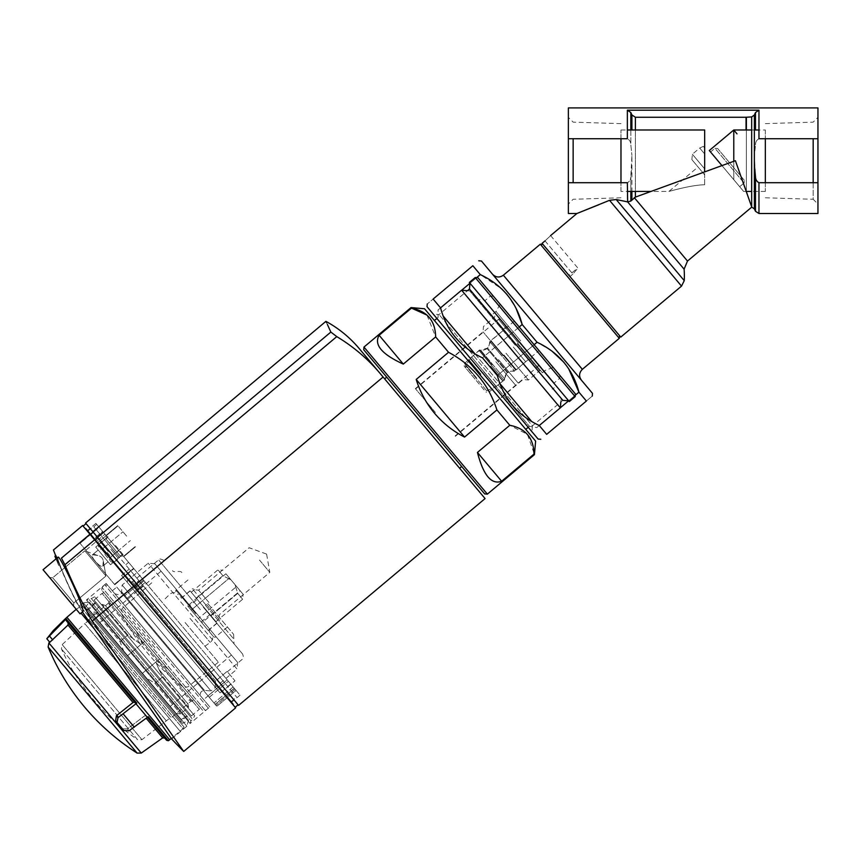 <?xml version="1.0" encoding="UTF-8"?>
<svg xmlns="http://www.w3.org/2000/svg" width="861" height="861" viewBox="0 0 861 861"><rect width="100%" height="100%" fill="white"/><g stroke="black" fill="none" stroke-linecap="round" stroke-linejoin="round"><path stroke-width="0.65" stroke-dasharray="4.3 3.23" d="M733.776 129.989L737.016 133.864L733.776 129.989L733.776 179.68L743.624 191.422L733.776 179.68L733.776 129.989L737.016 133.864L733.776 129.989L733.776 179.68L709.303 150.524M765.343 129.989L765.343 191.422L765.343 129.989L758.961 129.989M754.365 129.989L751.675 129.989M733.776 161.298L733.776 179.68L721.959 165.603L735.402 160.706L746.379 190.97L746.379 117.257L751.675 116.913L751.675 206.866M765.343 138.718L765.343 182.704M765.343 197.782L813.171 199.268L813.171 182.704M813.171 138.718L813.171 199.268L817.95 204.046L817.95 182.704L817.95 213.506M817.95 107.916L817.95 204.046M817.95 138.718L817.95 182.704L817.95 138.718L758.961 138.718C756.701 139.912 755.538 141.925 755.484 144.756C755.527 141.957 756.679 139.945 758.961 138.718L758.961 110.197L627.357 110.197L630.833 112.522L631.899 114.922L635.386 117.268L746.379 117.257M568.368 107.916L568.368 213.506M627.357 110.197L627.357 138.718C629.617 139.912 630.779 141.925 630.833 144.756C630.801 141.957 629.639 139.945 627.357 138.718L568.368 138.718L568.368 117.365L568.368 204.046L568.368 138.718M755.484 129.989L755.484 112.522L754.365 115.04L754.365 156.53L755.484 144.756L754.365 156.53L755.484 176.666L755.484 211.289M630.833 129.989L630.833 144.756L631.899 155.357L630.833 144.756L630.833 112.522M631.899 199.591L631.899 155.357L630.833 176.666L631.899 166.055L631.899 191.422M630.833 191.422L630.833 176.666L630.833 201.076L627.357 201.829L627.357 182.704C629.617 181.499 630.779 179.486 630.833 176.666C630.779 179.486 629.628 181.499 627.357 182.704L568.368 182.704M598.739 204.757L609.523 200.322L616.175 199.526L684.247 280.654M545.024 240.876L572.899 274.089C579.356 266.383 579.356 266.383 572.899 274.089C579.356 266.383 579.356 266.383 572.899 274.089L545.024 240.876C552.278 234.106 552.278 234.106 545.024 240.876L542.086 243.34L620.759 337.103M543.334 244.825L569.96 276.564L568.927 275.326L569.96 276.564L572.899 274.089L569.96 276.564L543.334 244.825L619.522 335.629L543.334 244.825M704.675 171.888L651.002 191.422L668.922 191.422L698.056 166.98L704.675 174.88L704.675 171.888L704.675 184.728C691.405 185.061 672.764 190.475 668.922 191.422C672.99 190.421 691.437 185.072 704.675 184.728C691.405 185.061 672.764 190.475 668.922 191.422C672.99 190.421 691.437 185.072 704.675 184.728L704.675 174.88L698.056 166.98M749.899 201.775L746.379 190.97L746.379 129.989M817.95 182.704L758.961 182.704C756.701 181.499 755.538 179.486 755.484 176.666M755.484 112.522L758.961 110.197M581.401 380.153L492.546 274.261L581.401 380.153M481.439 261.023L592.508 393.391M560.339 407.77L539.234 425.485L578.947 392.164L586.384 401.032C594.122 394.542 594.122 394.542 586.384 401.032L546.67 434.353L539.234 425.485C517.676 415.497 503.717 398.858 497.346 375.568L537.06 342.248L551.89 351.062M563.923 362.32L568.626 368.659M519.237 326.976L482.472 357.832L522.175 324.511L537.06 342.248M461.69 290.211L440.584 307.915L433.137 299.047C425.409 305.537 425.409 305.537 433.137 299.047L472.85 265.726L480.287 274.594L501.651 288.833M507.075 294.57L516.073 308.367M477.177 277.21L469.955 283.269M480.287 274.594L440.584 307.915C446.837 331.087 460.796 347.726 482.472 357.832L497.346 375.568L534.121 344.712M575.826 394.779L568.604 400.839M427.024 306.688L538.093 439.045M531.915 431.695L433.191 314.039L531.915 431.695L532.432 425.84L439.045 314.556L532.432 425.84L562.825 400.333L469.449 289.048M568.68 400.849L469.955 283.194L568.68 400.849M469.342 282.451L569.304 401.581M477.93 277.759L575.417 393.94M539.018 350.556L514.34 321.142L539.018 350.556L515.728 370.101L514.146 370.521L490.361 342.161L514.146 370.521L507.258 372.684L487.025 348.565L507.258 372.684L503.836 380.078L496.248 386.438L471.57 357.024L496.248 386.438L486.777 390.862L484.495 390.356L465.672 367.927L484.495 390.356M573.146 182.704L573.146 138.718M620.975 182.704L620.975 138.718M620.975 123.64L573.146 122.144L568.368 117.365M620.975 191.422L620.975 129.989L620.975 191.422L627.357 191.422M704.675 168.702L704.675 129.989M710.54 151.999L739.664 186.697L710.54 151.999L714.953 148.296L744.076 182.995L739.664 186.697M744.076 182.995L714.953 148.296L717.654 148.533L744.313 180.293L744.076 182.995M744.313 180.293L717.654 148.533M704.556 168.756L692.352 154.216L704.556 168.756M704.675 153.968L699.713 148.049L704.675 153.968M704.675 147.995L703.308 146.37L704.675 147.995M704.556 174.729L691.889 159.629L704.556 174.729M220.061 692.868L215.099 686.96L215.594 681.083L227.11 671.408L234.762 680.534L227.11 671.408L215.594 681.083L215.099 686.96L220.061 692.868L235.01 680.825L227.702 686.454L129.225 569.099L227.95 686.755L220.061 692.868L121.584 575.514L220.061 692.868M215.099 686.96L126.524 581.39L215.099 686.96M94.99 540.234L95.571 539.739L133.573 585.028L92.956 536.618L95.571 539.739L94.99 540.234L83.119 526.093L235.15 707.279L85.293 528.686L232.976 704.675L94.99 540.234L97.928 537.77L136.781 584.07L97.928 537.77M133.842 586.535L136.781 584.07L238.099 704.804L136.781 584.07M534.433 454.651L533.981 454.113L501.629 481.256C491.437 484.947 483.376 475.337 477.446 452.445L509.798 425.291L496.915 409.933C488.521 384.21 472.398 364.999 448.549 352.289L435.655 336.931L426.959 315.061M487.369 494.139L363.966 347.069M379.12 335.263L403.303 364.085C381.789 354.269 373.728 344.658 379.12 335.263L411.483 308.109L411.031 307.581M403.303 364.085L435.655 336.931M416.197 379.443L464.563 437.076C440.638 424.408 424.516 405.197 416.197 379.443L448.549 352.289M464.563 437.076L496.915 409.933M480.083 374.944L525.748 429.359L480.083 374.944M535.617 441.123L424.548 308.765M483.731 371.877L529.397 426.292L483.731 371.877M474.863 353.785L500.015 383.758M531.624 421.438L443.243 316.105M560.328 407.856L461.604 290.2M515.384 345.326L469.719 290.91L515.384 345.326M526.555 335.941L559.876 375.654L526.555 335.941M525.092 337.178L490.533 296.001L525.092 337.178M519.646 341.742L554.204 382.93L519.646 341.742M533.928 452.875L527.438 434.375L509.798 425.291M484.668 493.902L363.729 349.77M85.562 523.036L238.583 705.396M327.374 324.425L326.556 322.714M136.608 583.866L383.091 377.032C370.09 360.845 354.657 347.37 336.78 336.619L330.85 332.066L92.88 531.743M485.077 498.573L359.198 348.554M422.138 423.558L459.634 468.244L422.138 423.558M424.193 421.836L461.679 466.511L424.193 421.836M477.446 452.445L501.629 481.256M435.375 412.462L415.379 388.634L435.375 412.462M503.028 355.69L483.032 331.862L503.028 355.69M505.967 353.225L528.428 379.992L505.967 353.225M517.149 343.84L539.61 370.607L517.149 343.84M517.73 343.345L542.419 372.759L517.73 343.345M520.679 340.881L495.99 311.467L520.679 340.881M92.956 536.618L85.885 528.191L92.956 536.618L92.364 537.103L92.956 536.618M136.415 588.418L233.557 704.19L136.415 588.418L135.834 588.902L136.415 588.418M133.573 585.028L231.297 701.489L133.573 585.028L138.869 580.583L143.098 585.62L115.783 553.063L138.869 580.583L133.573 585.028M94.387 538.329L88.145 530.893L94.387 538.329L102.62 531.409L128.59 562.362L125.652 564.827L128.59 562.362L118.721 550.599L128.59 562.362L125.652 564.827L128.59 562.362L96.723 524.381L118.721 550.599L96.723 524.381L102.62 531.409L94.387 538.329M93.784 526.857L96.723 524.381L93.784 526.857L115.783 553.063L93.784 526.857M114.89 546.035L123.78 556.626L114.89 546.035M143.098 585.62L236.592 697.044L143.098 585.62L137.803 590.065L143.098 585.62M215.594 681.083L132.379 581.907L215.594 681.083M203.304 607.188L242.587 654.016L203.304 607.188M207.716 603.486L233.632 634.374L207.716 603.486M126.664 536.166L117.774 525.576L126.664 536.166M107.248 552.45L110.951 556.863L107.248 552.45M104.891 554.43L111.166 561.899L104.891 554.43M115.482 545.54L124.124 555.84L115.482 545.54M206.532 604.476L219.62 620.071L206.532 604.476M208.922 602.474L198.59 590.151L208.922 602.474M259.484 560.048L269.816 572.371L259.484 560.048M195.942 613.366L182.371 597.179L195.942 613.366M194.769 614.345L213.776 637L194.769 614.345M495.85 361.706L515.599 385.244L495.85 361.706M498.433 359.543L518.182 383.07L498.433 359.543M519.205 342.118L500.198 319.463L519.205 342.118M475.089 379.141L464.219 366.194L475.089 379.141M480.675 374.449L468.578 360.038L480.675 374.449M480.965 374.201L468.621 359.489L480.965 374.201M490.383 366.302L502.716 381.014L490.383 366.302M490.598 366.119L503.125 381.046L490.598 366.119M492.094 364.87L479.566 349.943L492.094 364.87M502.2 356.389L489.672 341.462L502.2 356.389M503.685 355.13L516.213 370.058L503.685 355.13M503.911 354.947L516.245 369.66L503.911 354.947M513.317 347.048L525.662 361.76L513.317 347.048M127.363 655.878L93.849 615.927L127.363 655.878L99.596 622.783L127.363 655.878L144.713 641.316L168.035 669.094L136.21 631.178L142.474 643.189L141.075 644.372L127.858 634.955L102.168 604.336L127.858 634.955L141.075 644.372L142.474 643.189L136.21 631.178L109.541 599.396L144.713 641.316L127.363 655.878M124.038 651.917L119.98 641.574L94.279 610.955L119.98 641.574L124.038 651.917M119.98 641.574L127.858 634.955L119.98 641.574M209.836 706.967L106.172 583.435L209.836 706.967L190.13 723.509L86.466 599.966L190.13 723.509L190.905 720.851L89.221 599.665L190.905 720.851L192.67 719.365L90.986 598.18L192.67 719.365L194.715 715.825L94.818 596.781L194.715 715.825M145.283 582.262L236.065 690.447L143.464 580.077L145.283 582.262L126.599 598.815L145.283 582.262M126.599 598.815L216.789 706.3L236.065 690.447L235.15 689.349L236.065 690.447L216.789 706.3L126.599 598.815M216.036 705.396L215.11 704.298L216.036 705.396L235.15 689.349L234.235 688.262L235.15 689.349L216.036 705.396M214.012 702.985L116.752 587.084L214.012 702.985L233.127 686.949L228.359 681.266L234.364 688.413L233.127 686.949L214.012 702.985M114.578 584.49L80.073 543.366L114.782 584.727L133.584 568.314L114.578 584.49M80.073 543.366L98.854 526.921L133.896 568.69L99.198 527.33L80.073 543.366M143.464 580.077L133.584 568.314L143.464 580.077L124.339 596.124L143.464 580.077M234.246 688.273L215.132 704.32L234.235 688.262M227.132 679.792L228.359 681.266L227.132 679.792L208.007 695.839L227.132 679.792M123.155 555.883L106.635 536.199L123.155 555.883L106.635 536.199L123.155 555.883L120.529 556.346L105.72 538.695L120.529 556.346L105.72 538.695L120.529 556.346L123.155 555.883M103.094 531.98L144.067 580.798L95.894 523.391L103.094 531.98L94.269 539.384L87.069 530.796L135.242 588.203L94.269 539.384L103.094 531.98M144.067 580.798L240.025 695.161L144.067 580.798L135.242 588.203L231.2 702.565L135.242 588.203L144.067 580.798M203.659 699.616L112.339 590.786L203.659 699.616L227.196 679.867M102.814 566.194L103.309 561.028C102.75 557.896 100.791 556.012 97.444 555.399L92.514 554.796C89.824 556.184 100.608 568.54 102.814 566.194M102.922 572.382L84.819 550.814L102.922 572.382M103.449 561.867L102.9 566.129C100.888 568.809 89.813 556.26 92.504 554.796L97.433 555.41C100.791 556.012 102.75 557.896 103.32 561.028L103.449 561.867M105.871 575.912L84.819 550.814L105.871 575.912M235.645 707.86L133.67 586.33L92.159 621.158L183.716 751.438L92.159 621.158A570.811 570.811 0 0 1 64.887 564.751L61.432 558.132L89.931 534.218L82.624 525.501M94.409 629.111L180.067 731.193L171.285 738.437L82.355 611.934M57.224 558.843L57.106 558.94A575.815 575.815 0 0 0 57.633 560.253L57.676 560.22A575.772 575.772 0 0 0 59.581 564.881L59.613 564.859A573.039 520.593 -40 0 1 57.752 560.145A575.665 575.665 0 0 1 57.224 558.843L57.17 558.886A575.729 575.729 0 0 1 56.88 558.132M55.836 555.496L55.804 555.517A575.772 575.772 0 0 0 57.149 558.907L57.106 558.94M54.921 556.26L55.05 556.152A576.709 576.709 0 0 0 55.567 557.476L55.47 557.551A559.467 385.836 140 0 0 56.837 560.705L57.558 562.825L58.419 562.104L58.031 560.974A558.735 385.33 -40 0 1 56.482 557.379A575.815 575.815 0 0 1 55.761 555.56L55.89 555.453A575.665 575.665 0 0 0 56.406 556.776L56.309 556.852A558.391 385.104 140 0 0 57.665 560.005L59.054 563.557L58.225 564.267L57.579 562.803L58.387 562.125L59.581 564.848L58.742 565.58L59.613 564.859L58.763 565.569A574.083 521.54 -40 0 1 56.923 560.855A576.709 576.709 0 0 1 56.395 559.542M77.888 604.196C80.719 609.297 82.408 611.708 82.947 611.439C85.734 611.052 59.85 554.355 58.021 557.175C56.116 557.67 69.418 589.15 77.888 604.196M82.947 611.439C81.095 614.248 55.029 557.616 58.021 557.175L43.05 569.734L80.073 613.85L43.05 569.734L80.073 613.85L82.947 611.439M56.923 560.855L57.752 560.145M56.342 559.585A576.773 576.773 0 0 1 56.04 558.832A576.805 576.805 0 0 0 56.309 559.607M56.266 559.639A576.859 576.859 0 0 0 56.794 560.952L57.633 560.253M56.794 560.952L57.676 560.22M56.837 560.92A576.805 576.805 0 0 0 58.742 565.58L57.192 561.673A559.801 386.072 -40 0 1 55.987 558.875M55.685 558.046L56.482 557.379M55.05 556.152L55.89 555.453M55.567 557.476L56.406 556.776M55.47 557.551L56.309 556.852M133.67 586.33L89.931 534.218M83.226 602.678L186.891 726.221L83.226 602.678L78.588 606.574A575.955 575.955 0 0 1 55.653 555.646M208.351 705.202L107.657 585.2L208.351 705.202L208.114 707.914L104.945 584.963L208.114 707.914L205.176 710.379L102.007 587.428L205.176 710.379L202.464 710.142L101.77 590.129L202.464 710.142M57.698 560.199L56.869 560.898A576.773 576.773 0 0 0 57.612 562.728A573.953 521.432 -40 0 1 56.891 560.877L57.698 560.199A575.729 575.729 0 0 0 58.44 562.029A572.909 520.485 -40 0 1 57.719 560.177M57.612 562.728L58.44 562.029M73.562 606.101L49.561 577.483L73.562 606.101L49.561 577.483L73.562 606.101L73.842 602.958L52.704 577.763L73.842 602.958L105.957 576.009L73.842 602.958L52.704 577.763L73.842 602.958L73.562 606.101M108.066 561.792L98.197 550.028L108.066 561.792L98.197 550.028L108.066 561.792L102.9 566.129L108.066 561.792M110.531 564.73L95.722 547.09L110.531 564.73L120.529 556.346L110.531 564.73L95.722 547.09L110.531 564.73M186.805 726.124L83.313 602.775L186.805 726.124L188.494 720.366L89.275 602.119L188.494 720.366L182.51 723.38L85.261 607.489L182.51 723.38M189.355 713.629L96.055 602.442L189.355 713.629L185.535 716.836L92.235 605.649L185.535 716.836L180.918 719.699L88.608 609.696L180.918 719.699L180.53 721.034L87.241 609.846L180.53 721.034M191.325 715.975L94.086 600.085L191.325 715.975L193.391 714.253L96.141 598.363L193.391 714.253M168.035 669.094L194.694 700.876L168.035 669.094L157.283 660.839L168.035 669.094M201.194 696.678L114.814 593.724L201.194 696.678C199.537 693.148 200.624 691.049 204.466 690.382L210.999 690.952L122.144 585.06L210.999 690.952L237.055 669.083L148.21 563.202L237.055 669.083L237.636 662.453L154.84 563.783L237.636 662.453M231.415 655.027L161.072 571.198L231.415 655.027L169.94 706.612L142.173 673.517L169.94 706.612M145.498 677.489L175.687 713.468L145.498 677.489L154.969 683.279L180.659 713.898L154.969 683.279L145.498 677.489M162.858 676.66L188.548 707.29L162.858 676.66L158.865 669.32L162.858 676.66L154.969 683.279L162.858 676.66M155.884 662.012L157.283 660.839L155.884 662.012L158.865 669.32L155.884 662.012L142.173 673.517L155.884 662.012M157.283 660.839L159.522 658.956L157.283 660.839M142.474 643.189L144.713 641.316L142.474 643.189M169.682 739.76L66.91 617.283M195.307 701.607L108.927 598.664L195.307 701.607L190.916 701.231L108.54 603.055L190.916 701.231L171.242 717.73L88.877 619.565L171.242 717.73M200.29 707.548L103.944 592.723L200.29 707.548L199.268 709.313L102.028 593.423L199.268 709.313L190.442 716.718L93.203 600.827L190.442 716.718M188.72 714.662L94.936 602.894L188.72 714.662L179.895 722.067L86.111 610.288L179.895 722.067M184.017 726.975L81.989 605.391L184.017 726.975L182.995 728.74L80.073 606.09L182.995 728.74L180.067 731.193L80.966 613.097M166.625 740.299L145.983 715.695L164.795 738.114L145.983 715.695L147.36 717.342L129.021 730.817L123.79 730.472L117.053 722.444L118.011 717.697L136.802 703.114L66.136 618.898L53.673 631.091L46.978 638.927M168.379 740.74L148.2 716.686L146.897 716.793L148.2 716.686L147.36 717.342L135.984 703.781M118.011 717.697L116.396 715.771L132.992 702.511L134.607 702.145L66.275 620.706L66.136 618.898M136.802 703.114L135.532 703.243L68.116 622.912M145.983 715.695L144.347 716.04L145.983 715.695M49.647 642.112L67.987 625.043L132.992 702.511M127.406 728.89L122.37 728.783L127.406 728.89L144.347 716.04L127.406 728.89L129.021 730.817L127.406 728.89M122.37 728.783L115.632 720.743L116.396 715.771M117.053 722.444L115.632 720.743M89.21 619.963L84.798 623.665L166.496 721.034L84.798 623.665L62.164 644.609L61.4 648.893A220.782 220.782 0 0 0 137.599 739.696L61.4 648.893L137.599 739.696L141.936 739.685L62.164 644.609L141.936 739.685L170.909 717.331L89.21 619.963L170.909 717.331M196.19 598.115L222.902 575.708L217.962 569.831L222.902 575.708L231.028 579.894L222.902 575.708L196.19 598.115L191.25 592.239L210.999 615.766L237.711 593.358L242.641 599.245L237.711 593.358L234.988 584.63L237.711 593.358L210.999 615.766L215.939 621.653L196.19 598.115M231.028 579.894L243.082 594.262L231.028 579.894M187.644 605.853L198.331 618.596L236.571 586.513L225.883 573.77L240.133 590.754L236.571 586.513L198.331 618.596L191.207 610.105L229.446 578.022L191.207 610.105L187.644 605.853L225.883 573.77M185.061 622.492L218.382 662.206L185.061 622.492M188.398 606.757L208.222 630.381L188.398 606.757L197.223 599.353L190.141 590.915L217.047 622.977L197.223 599.353M201.14 621.943L209.966 614.539M201.894 622.837L198.331 618.596L201.894 622.837L240.133 590.754M631.899 129.989L631.899 114.922M635.386 129.989L635.386 191.422M609.523 200.322L681.514 286.121M746.046 129.989L746.046 117.268M634.277 197.632L687.498 261.055M627.658 201.904L684.097 269.17M754.365 164.892L754.365 208.889M758.961 182.704L758.961 213.506M635.386 197.115L635.386 117.268M540.31 244.212L619.285 338.33M503.362 275.208L582.348 369.337M475.229 277.522L575.18 396.641M515.728 370.101L491.039 340.687L515.728 370.101M507.85 372.189L487.617 348.07L507.85 372.189M504.524 378.592L480.729 350.244L504.524 378.592M503.836 380.078L479.157 350.664L503.836 380.078M486.777 390.862L465.575 365.591L486.777 390.862M90.287 534.638L93.236 532.163M97.573 537.339L336.78 336.619M118.721 550.599L115.783 553.063L118.721 550.599M97.928 542.548L106.161 535.639L97.928 542.548M200.355 609.663L158.607 559.898L200.355 609.663M205.51 605.337L233.815 639.077L205.51 605.337M111.887 548.565L119.044 557.099L111.887 548.565M110.875 549.404L118.183 558.111L110.875 549.404M109.132 550.868L116.978 560.21L109.132 550.868M108.335 551.546L100.489 542.204L108.335 551.546M105.472 553.946L98.509 545.637L105.472 553.946M205.951 604.971L192.369 588.795L205.951 604.971M195.651 613.613L175.902 590.076L195.651 613.613M518.322 342.861L498.573 319.323L518.322 342.861M476.553 377.904L464.456 363.493L476.553 377.904M134.402 640.164L105.29 605.477L134.402 640.164M56.837 560.705L57.665 560.005M57.192 561.673L58.031 560.974M64.887 564.751L94.624 539.804M85.852 550.254L104.967 534.207L85.852 550.254M215.239 704.449L234.364 688.413L215.239 704.459M209.245 697.302L228.359 681.266L209.245 697.302M204.466 690.382L121.573 591.593L204.466 690.382M158.865 669.32L187.967 704.007L158.865 669.32M134.316 727.19L123.198 713.941M137.114 753.084L48.13 647.031M141.279 753.063L48.873 642.941M162.686 737.888L146.198 718.235M49.486 636.021L52.715 639.874M152.149 650.109L183.113 687.003L152.149 650.109M154.969 647.752L122.09 608.566L154.969 647.752M190.012 618.338L210.245 642.446L190.012 618.338M765.343 191.422L751.675 191.422M746.519 191.422L743.624 191.422M765.343 123.64L813.171 122.144L817.95 117.365M550.599 235.57L577.753 267.932L568.927 275.326M469.719 290.91L467.458 290.706L439.045 314.556L433.191 314.039M620.975 197.782L573.146 199.268L568.368 204.046M620.975 129.989L627.357 129.989M703.308 146.37L699.713 148.049L692.352 154.216L691.889 159.629M514.34 321.142L491.039 340.687L487.617 348.07L479.157 350.664L471.57 357.024L465.575 365.591L465.672 367.927M121.584 575.514L129.225 569.099M528.213 427.282L529.397 426.292L536.801 427.594L539.266 425.528M436.893 318.452L438.077 317.461L438.077 309.938L440.541 307.872M561.038 399.741L560.845 402.001M493.235 296.238L490.533 296.001L485.087 300.564C480.912 298.778 478.759 299.09 478.619 301.522M559.876 375.654L559.639 378.356L554.204 382.93C555.797 385.75 555.108 387.816 552.138 389.129M455.372 436.279L523.014 379.518L528.428 379.992L539.61 370.607L540.686 370.704M415.379 388.634L483.032 331.862L483.505 326.459L494.688 317.074L494.784 315.998M542.419 372.759L545.357 370.295L553.031 367.496M493.052 313.931L495.99 311.467L500.08 304.385M85.293 528.686L85.885 528.191M232.976 704.675L233.557 704.19M231.297 701.489L236.592 697.044M88.145 530.893L93.44 526.448M227.95 686.755L235.01 680.825M164.01 560.371C160.501 558.703 158.693 558.552 158.607 559.898L132.379 581.907L126.524 581.39M227.401 671.763L242.113 659.418C243.588 658.88 243.738 657.072 242.587 654.016M233.632 634.374L233.998 643.77M181.8 572.608C181.51 571.564 179.981 571.23 177.205 571.607C174.073 571.822 172.544 571.489 172.609 570.606M117.774 525.576L106.011 535.445L117.774 525.576M135.543 546.757L123.78 556.626L135.543 546.757M103.546 548.048L100.468 549.157L103.546 548.048L122.962 531.754L103.546 548.048M110.951 556.863L109.315 559.693L110.951 556.863L130.366 540.579L110.951 556.863M124.124 555.84L135.295 546.455L124.124 555.84M106.839 535.251L118.022 525.867L106.839 535.251M122.047 554.57L123.134 554.667L122.047 554.57L119.044 557.099L116.17 560.888L122.047 554.57M107.733 537.512L107.829 536.425L107.733 537.512L104.73 540.03L100.489 542.204L107.733 537.512M112.436 562.244L116.17 560.888L112.436 562.244L111.166 561.899L112.436 562.244M98.509 545.637L100.489 542.204L98.509 545.637L98.628 546.961L98.509 545.637M209.331 631.705L209.524 629.542L219.523 621.147L219.62 620.071M180.207 596.996L182.371 597.179L192.369 588.795L193.456 588.892M266.458 554.032L249.141 547.736L198.59 590.151L194.199 589.774M266.619 554.215L269.816 572.371L219.264 614.786L218.877 619.188M227.455 627.023L215.401 637.14L213.776 637M187.967 579.959L175.902 590.076L175.762 591.701M455.125 435.989L538.071 366.388L538.211 364.763M415.626 388.924L498.573 319.323L500.198 319.463M532.421 357.864L525.662 361.76L514.717 371.317C508.184 370.37 504.815 373.19 504.621 379.798L488.65 392.315L485.948 392.078M505.999 326.373L500.984 332.346L489.672 341.462C489.468 348.059 486.099 350.89 479.566 349.943L464.456 363.493L464.219 366.194M93.849 615.927L94.279 610.955L102.168 604.336L105.29 605.477C109.11 606.682 110.531 604.648 109.541 599.396M94.818 596.781L89.221 599.665L86.466 599.966L106.172 583.435M112.339 590.786L116.752 587.084M97.444 555.41L84.819 550.814L97.433 555.41M103.32 561.028L105.957 576.009L103.32 561.028M171.673 738.986L186.891 726.221M240.025 695.161L231.2 702.565M95.894 523.391L87.069 530.796M52.704 577.763L49.561 577.483L52.704 577.763L84.819 550.814L52.704 577.763M92.504 554.796L98.197 550.028L92.514 554.796M95.722 547.09L105.72 538.695L106.635 536.199L105.72 538.695L95.722 547.09M114.47 584.361L133.584 568.314L114.47 584.361M114.782 584.727L133.896 568.69L114.782 584.727M79.729 542.957L98.854 526.921M96.055 602.442L88.608 609.696L87.241 609.846M94.086 600.085L96.141 598.363M85.261 607.489L89.275 602.119L83.313 602.775M101.77 590.129L102.007 587.428L104.945 584.963L107.657 585.2M154.84 563.783L148.21 563.202L122.144 585.06L121.573 591.593C121.939 594.747 119.69 595.457 114.814 593.724M175.687 713.468L180.659 713.898L188.548 707.29L187.967 704.007C187.354 700.09 189.603 699.046 194.694 700.876M99.596 622.783L161.072 571.198M76.252 609.297L81.989 605.391M103.944 592.723L102.028 593.423L93.203 600.827M86.111 610.288L94.936 602.894M88.877 619.565L108.54 603.055L108.927 598.664M191.25 592.239L217.962 569.831L222.934 570.262M215.939 621.653L242.641 599.245L243.082 594.262M151.74 582.789L122.09 608.566L121.186 613.215A216.94 216.94 0 0 0 183.113 687.003L187.849 686.927L218.382 662.206M204.972 646.213L210.245 642.446C213.022 639.96 213.377 637.162 211.311 634.051M165.161 598.772L169.789 594.23C172.727 591.927 175.536 592.067 178.238 594.639M208.222 630.381L217.047 622.977M181.316 598.32L190.141 590.915"/><path stroke-width="1.29" d="M758.961 129.989L754.365 129.989M751.675 129.989L733.776 129.989L737.016 133.864L733.776 129.989L733.776 161.298M733.776 129.989L709.303 150.524L721.959 165.603L704.675 171.888L704.556 168.756L704.675 171.888M765.343 182.704L765.343 138.718M813.171 182.704L813.171 138.718M684.247 280.654L681.514 286.121L609.523 200.322L576.902 213.506L609.523 200.322L616.175 199.526L627.357 201.829L616.175 199.526L684.247 280.654A86.391 86.391 0 0 0 684.097 269.17L687.498 261.055L751.771 207.114L754.365 208.889L755.484 211.289L755.484 176.666C755.538 179.486 756.701 181.499 758.961 182.704L758.961 213.506L817.95 213.506L817.95 107.916L568.368 107.916L568.368 213.506L576.902 213.506L550.599 235.57M627.357 191.422L651.002 191.422L635.386 197.115L735.402 160.706L751.675 206.866L751.675 116.913L754.365 115.04L751.675 116.913L746.046 117.268L635.386 117.268L631.899 114.922L630.833 112.522L627.357 110.197L627.357 138.718L568.368 138.718M627.357 110.197L758.961 110.197L755.484 112.522L755.484 129.989M817.95 138.718L758.961 138.718L758.961 110.197M755.484 176.666L754.365 164.892L754.365 115.04L755.484 112.522M630.833 191.422L630.833 201.076L635.386 197.115L630.833 201.076L627.658 201.904L627.357 182.704L568.368 182.704M598.739 204.757L576.902 213.506M681.514 286.121L620.759 337.103L542.086 243.34L545.024 240.876C552.278 234.106 552.278 234.106 545.024 240.876M751.675 206.866L749.899 201.775M817.95 182.704L758.961 182.704M619.522 335.629L619.285 338.33L582.348 369.337L503.362 275.208C499.498 277.855 495.893 277.543 492.546 274.261M581.401 380.153C578.743 376.289 579.066 372.684 582.348 369.337M592.271 396.092L592.508 393.391L481.439 261.023L478.738 260.786M586.384 401.032L578.947 392.164C572.856 369.197 558.897 352.558 537.06 342.248L522.175 324.511C515.987 301.415 502.028 284.776 480.287 274.594L472.85 265.726C480.589 259.236 480.589 259.236 472.85 265.726C480.589 259.236 480.589 259.236 472.85 265.726L433.137 299.047C425.409 305.537 425.409 305.537 433.137 299.047L440.584 307.915C446.665 330.882 460.635 347.521 482.472 357.832L497.346 375.568C503.545 398.665 517.504 415.303 539.234 425.485L546.67 434.353C538.943 440.843 538.943 440.843 546.67 434.353C538.943 440.843 538.943 440.843 546.67 434.353L586.384 401.032C594.122 394.542 594.122 394.542 586.384 401.032M551.89 351.062L563.923 362.32M568.626 368.659L578.947 392.164L575.826 394.779M501.651 288.833L507.075 294.57M516.073 308.367L522.175 324.511L519.237 326.976M480.287 274.594L477.177 277.21M469.955 283.269L461.69 290.211M568.604 400.839L560.339 407.77M537.06 342.248L534.121 344.712M540.794 439.282L538.093 439.045L427.024 306.688L427.26 303.987M568.68 400.849L562.825 400.333L469.449 289.048L467.458 290.706L461.604 290.2L560.328 407.856L539.266 425.528M569.304 401.581L469.342 282.451L475.229 277.522L477.93 277.759L575.417 393.94L575.18 396.641L569.304 401.581M573.146 138.718L573.146 182.704M620.975 138.718L620.975 182.704M704.675 168.702L704.675 129.989L627.357 129.989M501.629 481.256L477.446 452.445C483.376 475.337 491.437 484.947 501.629 481.256L533.981 454.113L534.433 454.651L487.369 494.139L363.966 347.069L411.031 307.581L411.483 308.109C427.26 311.208 435.322 320.809 435.655 336.931L448.549 352.289C472.42 365.021 488.542 384.232 496.915 409.933L509.798 425.291C525.587 428.38 533.648 437.991 533.981 454.113L533.928 452.875M477.446 452.445L509.798 425.291M464.563 437.076L416.197 379.443C420.028 391.916 426.13 403.174 434.493 413.194C442.909 423.171 452.94 431.135 464.563 437.076L496.915 409.933M416.197 379.443L448.549 352.289M403.303 364.085L379.12 335.263C373.728 344.658 381.789 354.269 403.303 364.085L435.655 336.931M379.12 335.263L411.483 308.109L426.959 315.061M411.031 307.581L424.548 308.765L535.617 441.123L534.433 454.651M500.015 383.758L531.624 421.438M443.243 316.105L474.863 353.785M363.966 347.069L363.729 349.77L424.193 421.836L484.668 493.902L487.369 494.139M97.573 537.339L85.562 523.036L325.91 321.357C338.707 328.342 349.814 337.404 359.198 348.554L485.077 498.573L238.583 705.396L97.573 537.339L336.78 336.619C354.689 347.403 370.122 360.867 383.091 377.032L136.608 583.866M92.88 531.743L330.85 332.066C324.306 317.784 324.306 317.784 330.85 332.066L336.78 336.619M330.85 332.066L327.374 324.425M326.556 322.714L325.91 321.357M133.842 586.535L136.781 584.07M133.67 586.33L92.159 621.158L183.716 751.438L92.159 621.158A570.811 570.811 0 0 1 64.887 564.751L94.624 539.804L235.645 707.86L183.716 751.438A575.955 575.955 0 0 1 171.673 738.986L171.285 738.437L169.682 739.76L66.91 617.283L76.252 609.297M55.653 555.646A575.955 575.955 0 0 1 53.457 549.975L82.624 525.501L89.931 534.218L61.432 558.132C50.81 547.273 50.81 547.273 61.432 558.132C50.81 547.273 50.81 547.273 61.432 558.132L64.887 564.751M82.355 611.934L171.673 738.986M56.88 558.132A575.729 575.729 0 0 1 55.836 555.496L54.964 556.228A576.805 576.805 0 0 0 56.008 558.854A576.773 576.773 0 0 1 54.996 556.206M80.45 602.377C82.527 607.877 83.356 610.89 82.947 611.439L80.073 613.85L43.05 569.734L58.021 557.175C59.161 555.001 74.541 586.427 80.45 602.377M55.987 558.875A559.801 386.072 -40 0 1 55.642 558.079L55.685 558.046M55.642 558.079A576.859 576.859 0 0 1 54.921 556.26L54.964 556.228M89.931 534.218L94.624 539.804M68.116 622.912L134.607 702.145L132.992 702.511L67.987 625.043L68.116 622.912L67.987 625.043L49.809 642.306L46.817 638.733L66.136 618.898L136.802 703.114L118.011 717.697L117.053 722.444L123.79 730.472L129.021 730.817L147.36 717.342L166.625 740.299L168.379 740.74L169.682 739.76M168.379 740.74L148.2 716.686L147.36 717.342L135.984 703.781M137.114 753.084A230.382 230.382 0 0 1 48.13 647.031L137.114 753.084L141.279 753.063L162.686 737.888L164.795 738.114M66.136 618.898L66.275 620.706L135.532 703.243L136.802 703.114M117.053 722.444L115.632 720.743L116.396 715.771L132.992 702.511M115.632 720.743L122.37 728.783M46.978 638.927L49.647 642.112L48.873 642.941L141.279 753.063M630.833 112.522L630.833 129.989M631.899 114.922L631.899 129.989M635.386 117.268L635.386 129.989M635.386 191.422L635.386 197.115M631.899 191.422L631.899 199.591M746.046 117.268L746.046 129.989M746.379 117.257L746.379 129.989M687.498 261.055L634.277 197.632M684.097 269.17L627.658 201.904M754.365 208.889L754.365 164.892M619.285 338.33L540.31 244.212L543.011 244.449M575.18 396.641L475.229 277.522M90.287 534.638L93.236 532.163M94.99 540.234L97.928 537.77M80.966 613.097L94.409 629.111M65.361 619.619L64.941 619.113L53.264 630.596L53.673 631.091M123.198 713.941L134.316 727.19M146.198 718.235L162.686 737.888M118.011 717.697L116.396 715.771M49.486 636.021L52.715 639.874M751.675 191.422L746.519 191.422M758.961 213.506L755.484 211.289M540.31 244.212L503.362 275.208M469.449 289.048L469.955 283.194M83.119 526.093L86.057 523.617M525.748 429.359L528.213 427.282M434.428 320.529L436.893 318.452M440.541 307.872L461.604 290.2M560.845 402.001L560.328 407.856M386.718 377.161L384.641 378.883M461.679 466.511L459.634 468.244M235.15 707.279L238.099 704.804M64.941 619.113L66.91 617.283M53.264 630.596L46.817 638.733M48.13 647.031L48.873 642.941"/></g></svg>
